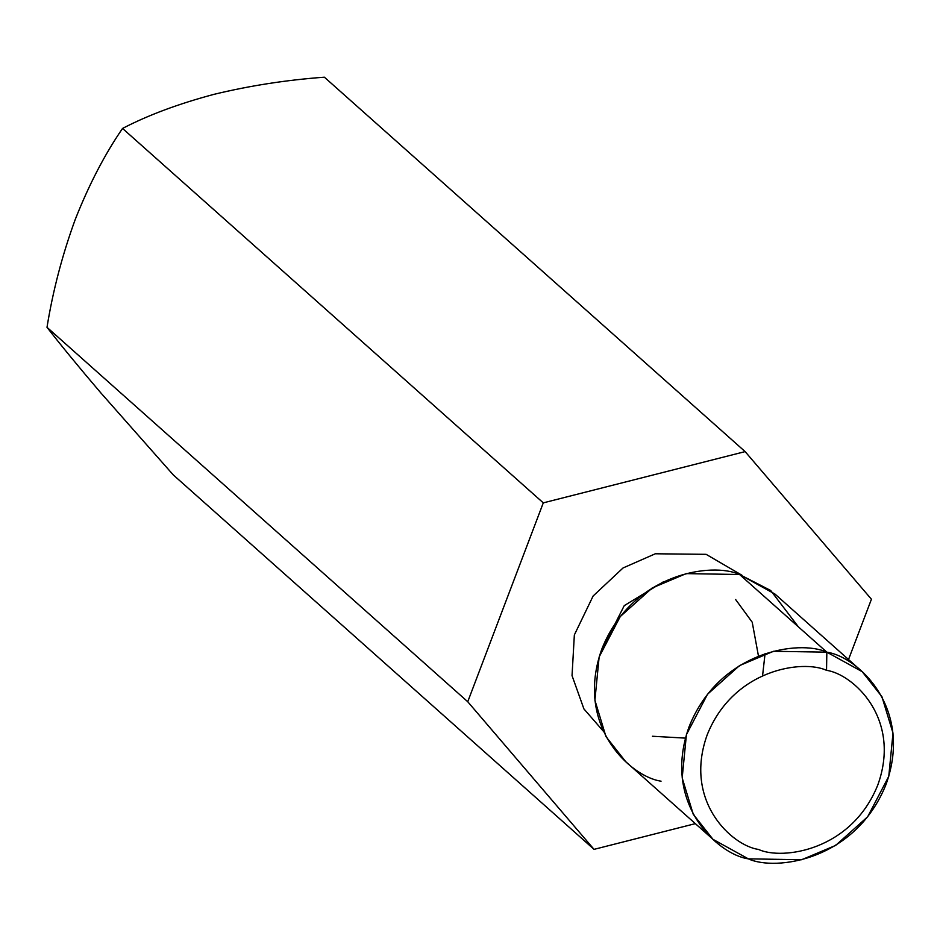<?xml version="1.0" encoding="UTF-8"?>
<svg xmlns="http://www.w3.org/2000/svg" width="940" height="940" viewBox="0 0 940 940"><rect width="100%" height="100%" fill="white"/><g stroke="black" fill="none" stroke-linecap="round" stroke-linejoin="round"><path stroke-width="1.41" d="M173.301 474.935L100.639 392.662L173.301 474.935L594.033 849.361L467.744 701.734L543.285 502.865L745.126 451.611L871.427 599.238L848.526 659.516L871.427 599.238L745.126 451.611L324.382 77.198L745.126 451.611L543.285 502.865L122.541 128.439L543.285 502.865L467.744 701.734L47 327.32L467.744 701.734L594.033 849.361L173.301 474.935M213.956 94.353L213.956 94.353C249.77 85.681 286.583 79.959 324.382 77.198C286.583 79.959 249.77 85.681 213.956 94.353C178.494 103.811 148.026 115.174 122.541 128.439C104.763 154.278 89.006 184.604 75.259 219.42C62.299 254.905 52.875 290.871 47 327.32C60.947 345.286 78.819 367.058 100.639 392.662C78.819 367.058 60.947 345.286 47 327.32C52.875 290.871 62.299 254.905 75.259 219.42L75.259 219.443C89.006 184.604 104.763 154.278 122.541 128.439C148.026 115.174 178.494 103.811 213.956 94.353L213.932 94.364M695.353 823.64L594.033 849.361L695.353 823.64M706.105 554.33L655.321 553.778L623.056 567.96L593.128 595.995L574.352 634.935L572.037 675.625L583.904 708.901L603.233 731.097L583.904 708.901L572.037 675.625L574.352 634.935L593.128 595.995L623.056 567.96L655.321 553.778L706.105 554.33L741.942 575.233M735.62 599.52L752.223 622.233L758.462 656.061M685.436 738.123L652.442 736.255M663.558 581.719L624.254 605.63L600.578 652.489L624.254 605.63L663.558 581.719M661.055 781.175C630.681 776.875 574.164 725.809 601.87 648.929C632.268 572.836 712.344 561.885 739.568 574.505L770.671 590.473L798.389 626.851M862.192 671.677L774.913 594.01L739.568 574.505L826.848 652.172L862.192 671.677L881.932 696.716L893 733.094L888.77 776.346L867.655 816.778L835.648 845.424L801.691 859.736L748.334 858.843L712.99 839.338L693.25 814.298L682.182 777.92L686.411 734.669L707.526 694.237L739.533 665.591L773.491 651.279L826.848 652.172L739.568 574.505L686.212 573.611L652.254 587.923L620.247 616.558L599.133 656.99L594.903 700.241L605.971 736.619L625.711 761.659L712.99 839.338M826.53 670.326C802.936 659.398 733.541 668.88 707.197 734.822C683.18 801.456 732.166 845.718 758.486 849.443C782.08 860.37 851.476 850.888 877.819 784.935C901.836 718.313 852.85 674.05 826.53 670.326C852.85 674.05 901.836 718.313 877.819 784.935C851.476 850.888 782.08 860.37 758.486 849.443C732.166 845.718 683.18 801.456 707.197 734.822C733.541 668.88 802.936 659.398 826.53 670.326L826.848 652.172C799.623 639.564 719.547 650.504 689.149 726.596C661.443 803.477 717.96 854.542 748.334 858.843C775.559 871.451 855.635 860.511 886.032 784.418C913.739 707.538 857.221 656.473 826.848 652.172L826.53 670.326M765.066 653.676L762.575 675.684"/></g></svg>
